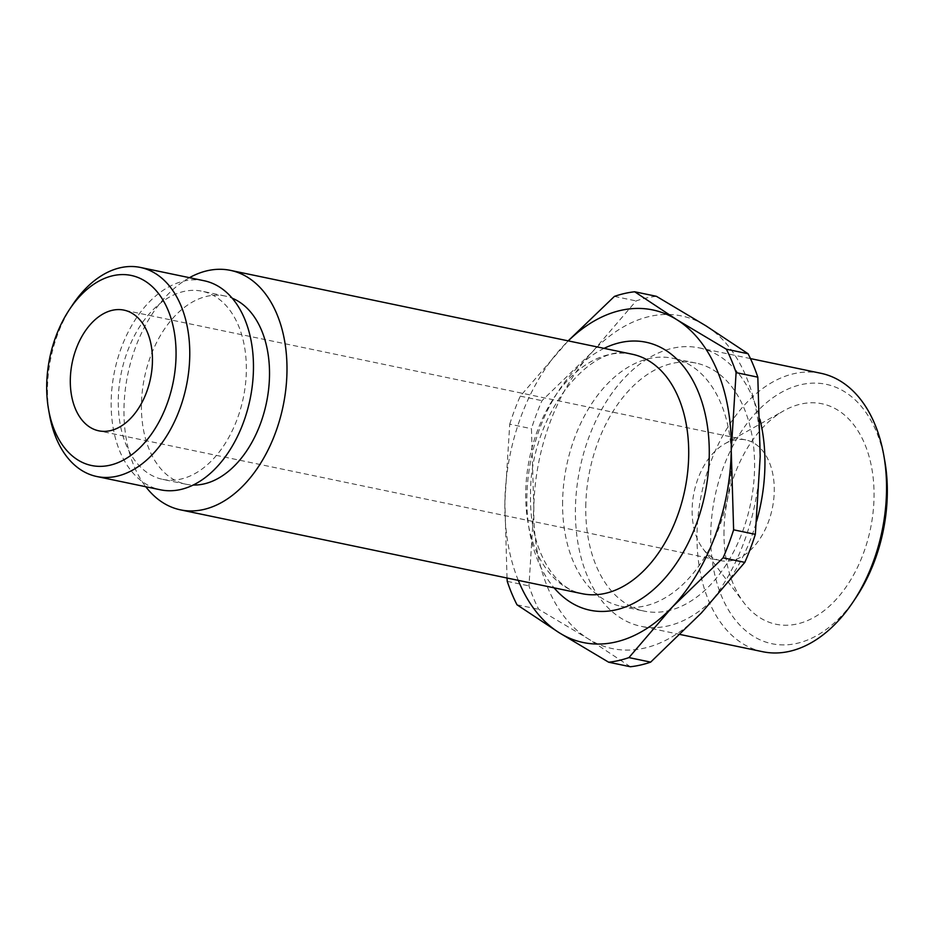 <?xml version="1.0" encoding="UTF-8"?>
<svg xmlns="http://www.w3.org/2000/svg" width="934" height="934" viewBox="0 0 934 934"><rect width="100%" height="100%" fill="white"/><g stroke="black" fill="none" stroke-linecap="round" stroke-linejoin="round"><path stroke-width="0.7" stroke-dasharray="4.67 3.5" d="M720.604 560.622A61.644 39.94 -78.2 0 1 703.022 548.83A61.644 39.94 -78.2 0 1 692.129 509.625A61.644 39.94 101.8 0 1 724.959 443.697A61.644 39.94 101.8 0 1 745.787 439.926A61.644 39.94 101.8 0 1 774.263 490.922A61.644 39.94 -78.2 0 1 720.604 560.622L98.782 430.819M723.99 531.096A112.617 72.969 -78.2 0 0 743.884 602.71A112.617 72.969 -78.2 0 0 825.551 609.505A112.617 72.969 -78.2 0 0 874.037 496.923A112.617 72.969 -78.2 0 0 783.976 410.668A112.617 72.969 -78.2 0 0 723.99 531.096M856.291 597.118A132.511 85.87 101.8 0 1 761.082 640.28A132.511 85.87 101.8 0 1 710.727 534.12A132.511 85.87 101.8 0 1 789.37 388.451A132.511 85.87 101.8 0 1 884.755 460.754M762.716 651.722A142.225 92.151 101.8 0 1 697.021 534.073A142.225 92.151 101.8 0 1 820.834 373.273M750.446 358.586L699.239 347.892A142.225 92.151 101.8 0 0 575.426 508.691A142.225 92.151 -78.2 0 0 641.109 626.34A142.225 92.151 -78.2 0 0 756.645 521.125M699.239 347.892A142.225 92.151 101.8 0 1 759.937 419.296M585.77 506.333A126.685 82.087 101.8 0 1 696.064 363.104A126.685 82.087 101.8 0 1 754.579 467.899A126.685 82.087 -78.2 0 1 644.285 611.14A126.685 82.087 -78.2 0 1 585.77 506.333M562.607 501.5A126.685 82.087 -78.2 0 0 621.122 606.294A126.685 82.087 -78.2 0 0 731.415 463.066A126.685 82.087 101.8 0 0 672.9 358.271A126.685 82.087 101.8 0 0 562.607 501.5M760.194 456.504A169.895 110.084 101.8 0 1 701.352 613.008A169.895 110.084 101.8 0 1 588.163 638.786A169.895 110.084 101.8 0 1 533.828 508.061A169.895 110.084 101.8 0 1 592.681 351.558A169.895 110.084 101.8 0 1 705.859 325.779A169.895 110.084 101.8 0 1 760.194 456.504M630.38 666.748L588.163 638.786L538.708 609.307A188.003 121.817 101.8 0 1 528.971 585.898L533.828 508.061L531.446 428.706A188.003 121.817 -78.2 0 1 541.977 400.674L592.681 351.558L636.136 300.923A188.003 121.817 -78.2 0 1 656.404 296.312M516.992 604.777L538.708 609.307M507.255 581.368L528.971 585.898M507.022 578.018L504.874 502.013A169.895 110.084 101.8 0 1 563.727 345.51A169.895 110.084 101.8 0 1 568.269 340.887M518.277 580.364A169.895 110.084 101.8 0 1 504.874 502.013L509.731 424.176L531.446 428.706M509.731 424.176A188.003 121.817 -78.2 0 1 520.273 396.144L568.152 340.863M614.42 296.393L636.136 300.923M520.273 396.144L541.977 400.674M189.462 277.678A122.319 79.262 101.8 0 0 123.977 408.672A122.319 79.262 -78.2 0 0 145.809 486.754M225.117 296.031L201.954 291.198A96.109 62.274 101.8 0 0 118.279 399.857A96.109 62.274 -78.2 0 0 162.668 479.364L185.831 484.197A96.109 62.274 -78.2 0 1 141.443 404.702A96.109 62.274 101.8 0 1 225.117 296.031A96.109 62.274 101.8 0 1 232.216 298.215M185.831 484.197A96.109 62.274 -78.2 0 0 193.21 485.038M162.668 479.364A96.109 62.274 -78.2 0 0 246.343 370.705A96.109 62.274 101.8 0 0 201.954 291.198M204.137 280.749A106.791 69.198 101.8 0 0 111.169 401.48A106.791 69.198 -78.2 0 0 160.496 489.813M72.467 305.009A106.791 69.198 -78.2 0 0 47.471 388.182A106.791 69.198 -78.2 0 0 49.525 414.906M604.088 348.359A136.878 88.695 -78.2 0 0 526.869 497.005A136.878 88.695 -78.2 0 0 554.096 587.848M632.201 354.231A122.319 79.262 -78.2 0 0 525.714 492.533A122.319 79.262 -78.2 0 0 582.209 593.709C554.399 589.564 529.088 548.386 530.57 494.973C529.193 415.373 591.491 340.209 632.201 354.231M745.787 439.926L123.977 310.123M703.022 548.83L743.884 602.71M724.959 443.697L783.976 410.668M680.209 634.501L641.109 626.34M621.122 606.294L644.285 611.14M696.064 363.104L672.9 358.271"/><path stroke-width="1.4" d="M176.047 355.749A97.078 62.905 -78.2 0 0 139.166 277.97A97.078 62.905 -78.2 0 0 69.42 309.586A97.078 62.905 -78.2 0 0 46.7 385.205A97.078 62.905 -78.2 0 0 48.568 409.489A97.078 62.905 -78.2 0 0 118.443 462.458A97.078 62.905 -78.2 0 0 176.047 355.749M152.44 361.119A61.644 39.94 -78.2 0 0 123.977 310.123A61.644 39.94 -78.2 0 0 70.307 379.823A61.644 39.94 -78.2 0 0 98.782 430.819A61.644 39.94 -78.2 0 0 152.44 361.119M750.446 358.586L820.834 373.273A142.225 92.151 101.8 0 1 883.798 455.337L884.755 460.754A132.511 85.87 101.8 0 1 887.3 493.911A132.511 85.87 101.8 0 1 856.291 597.118L853.244 601.694A142.225 92.151 101.8 0 1 762.716 651.722L680.209 634.501M883.798 455.337A142.225 92.151 101.8 0 1 886.529 490.922A142.225 92.151 101.8 0 1 853.244 601.694M756.645 521.125A142.225 92.151 -78.2 0 0 764.923 465.541A142.225 92.151 101.8 0 0 759.937 419.296M568.269 340.887A169.895 110.084 101.8 0 1 676.905 319.743A169.895 110.084 101.8 0 1 731.24 450.468L736.097 372.619L757.813 377.161L760.194 456.504L755.337 534.341A188.003 121.817 101.8 0 1 744.807 562.373L701.352 613.008L650.659 662.124A188.003 121.817 101.8 0 1 630.38 666.748L608.664 662.218L559.209 632.738L516.992 604.777A188.003 121.817 101.8 0 1 507.255 581.368L507.022 578.018M733.622 529.812A188.003 121.817 101.8 0 1 723.091 557.843L672.398 606.96A169.895 110.084 101.8 0 0 731.24 450.468L733.622 529.812L755.337 534.341M723.091 557.843L744.807 562.373M518.277 580.364A169.895 110.084 101.8 0 0 559.209 632.738A169.895 110.084 101.8 0 0 672.398 606.96L628.944 657.594L650.659 662.124M628.944 657.594A188.003 121.817 101.8 0 1 608.664 662.218M634.688 291.77L676.905 319.743L726.36 349.211L748.076 353.741L705.859 325.779L656.404 296.312L634.688 291.77A188.003 121.817 -78.2 0 0 614.42 296.393L568.152 340.863M736.097 372.619A188.003 121.817 -78.2 0 0 726.36 349.211M757.813 377.161A188.003 121.817 -78.2 0 0 748.076 353.741M145.809 486.754A122.319 79.262 -78.2 0 0 180.484 509.859A122.319 79.262 -78.2 0 0 286.971 371.557A122.319 79.262 101.8 0 0 230.465 270.37A122.319 79.262 101.8 0 0 189.462 277.678M232.216 298.215A96.109 62.274 101.8 0 1 269.506 375.538A96.109 62.274 -78.2 0 1 193.21 485.038M48.568 409.489L49.525 414.906A106.791 69.198 -78.2 0 0 96.797 476.515L160.496 489.813A106.791 69.198 -78.2 0 0 253.453 369.082A106.791 69.198 101.8 0 0 204.137 280.749L140.439 267.451A106.791 69.198 -78.2 0 0 72.467 305.009L69.42 309.586M96.797 476.515A106.791 69.198 -78.2 0 0 189.754 355.784A106.791 69.198 -78.2 0 0 140.439 267.451M554.096 587.848A136.878 88.695 -78.2 0 0 652.341 590.615A136.878 88.695 -78.2 0 0 709.256 455.477A136.878 88.695 -78.2 0 0 604.088 348.359M180.484 509.859L582.209 593.709A122.319 79.262 -78.2 0 0 688.697 455.418A122.319 79.262 -78.2 0 0 632.201 354.231L230.465 270.37"/></g></svg>
